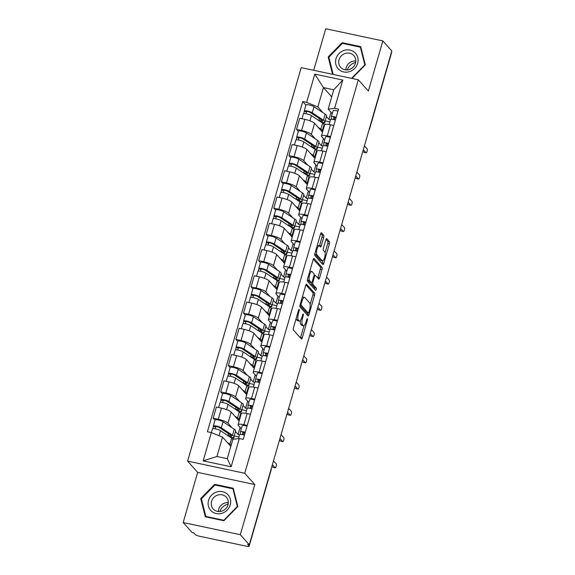 <?xml version="1.0" encoding="UTF-8"?>
<svg xmlns="http://www.w3.org/2000/svg" width="575" height="575" viewBox="0 0 575 575"><rect width="100%" height="100%" fill="white"/><g stroke="black" fill="none" stroke-linecap="round" stroke-linejoin="round"><path stroke-width="0.86" d="M299.158 309.508A1.229 0.388 102 0 0 299.079 309.458A1.229 0.388 102 0 0 298.511 310.313L293.444 327.865A1.761 0.546 102 0 0 293.415 330.014L301.372 338.941A1.761 0.546 102 0 0 301.48 339.006A1.761 0.546 102 0 0 302.292 337.784L307.359 320.232A1.229 0.388 102 0 0 307.381 318.723A1.229 0.388 102 0 0 307.302 318.679A1.229 0.388 102 0 0 306.741 319.535L306.08 321.806A5.628 1.761 102 0 1 303.492 325.73A5.628 1.761 102 0 1 303.14 325.507L302.479 324.76A5.628 1.761 102 0 1 302.587 317.889L303.241 315.618A1.229 0.388 102 0 0 303.269 314.115A1.229 0.388 102 0 0 303.19 314.065A1.229 0.388 102 0 0 302.623 314.928L301.968 317.199A5.628 1.761 102 0 1 299.381 321.116A5.628 1.761 102 0 1 299.029 320.9L298.368 320.153A5.628 1.761 102 0 1 298.475 313.282L299.129 311.01A1.229 0.388 102 0 0 299.158 309.508M323.668 237.446A1.761 0.546 102 0 0 323.703 235.304L321.475 232.796A1.761 0.546 102 0 0 321.36 232.731A1.761 0.546 102 0 0 320.555 233.953L314.928 253.446A1.761 0.546 102 0 0 314.892 255.595L322.855 264.514A1.761 0.546 102 0 0 322.963 264.586A1.761 0.546 102 0 0 323.768 263.357L329.396 243.865A1.761 0.546 102 0 0 329.432 241.723L326.737 238.697A1.761 0.546 102 0 0 326.622 238.625A1.761 0.546 102 0 0 325.817 239.854L323.409 248.192A1.761 0.546 102 0 0 323.373 250.341L324.71 251.843A4.708 1.473 102 0 1 324.753 257.082A4.708 1.473 102 0 1 322.453 260.863A4.708 1.473 102 0 1 322.158 260.676L316.918 254.804A4.708 1.473 102 0 1 316.875 249.564A4.708 1.473 102 0 1 319.175 245.784A4.708 1.473 102 0 1 319.47 245.971L320.347 246.948A1.761 0.546 102 0 0 320.455 247.013A1.761 0.546 102 0 0 321.26 245.791L323.668 237.446L322.007 237.094A1.761 0.546 102 0 0 322.043 234.945L320.721 233.472M254.797 484.538L197.671 472.384L183.188 522.538L240.321 534.692L254.797 484.538L244.749 473.275L358.318 79.796L368.367 91.051L382.842 40.904L391.812 50.952L249.284 544.741L247.617 544.381L249.018 545.948L271.019 469.71A3.587 3.321 -41.7 0 0 271.148 468.977M240.321 534.692L249.284 544.741M306.64 284.172A1.761 0.546 102 0 0 306.533 284.107A1.761 0.546 102 0 0 305.728 285.329L300.1 304.822A1.761 0.546 102 0 0 300.064 306.971L308.02 315.891A1.761 0.546 102 0 0 308.135 315.963A1.761 0.546 102 0 0 308.94 314.733L314.568 295.241A1.761 0.546 102 0 0 314.604 293.099L306.403 284.122M307.51 279.134L313.138 259.641A1.761 0.546 102 0 1 313.95 258.419A1.761 0.546 102 0 1 314.058 258.484L322.014 267.411A1.761 0.546 102 0 1 321.986 269.553L319.578 277.897A1.761 0.546 102 0 1 318.766 279.119A1.761 0.546 102 0 1 318.658 279.055L315.431 275.432A1.761 0.546 102 0 0 315.316 275.368A1.761 0.546 102 0 0 314.511 276.589L312.915 282.124A1.761 0.546 102 0 0 312.879 284.273L316.236 288.039A1.229 0.388 102 0 1 316.25 289.412A1.229 0.388 102 0 1 315.646 290.404A1.229 0.388 102 0 1 315.567 290.353L307.481 281.283A1.761 0.546 102 0 1 307.51 279.134M183.188 522.538L192.158 532.587L193.825 532.939L195.22 534.506A3.587 0.762 -163.9 0 0 199.453 536.223L246.589 546.25A3.587 0.762 -163.9 0 0 249.126 546.236A3.587 0.762 -163.9 0 0 249.018 545.948M197.671 472.384L187.623 461.121L301.192 67.642L358.318 79.796M382.842 40.904L325.716 28.75L313.72 70.308M391.482 52.095L391.539 52.16A3.587 0.762 16.1 0 1 391.654 52.447L369.646 128.685A3.587 0.762 -163.9 0 0 369.531 128.397L391.539 52.16M241.32 428.756L238.323 425.399A8.244 1.747 16.1 0 1 238.057 424.745A8.244 1.747 16.1 0 1 243.908 424.709L247.25 425.414M235.477 431.588L238.043 434.463L239.574 434.786M239.143 420.993L231.2 412.095A8.244 1.747 -163.9 0 0 221.468 408.142L218.263 419.254A8.244 1.747 16.1 0 1 227.995 423.2L232.048 427.75M218.263 419.254L213.181 418.169L214.978 420.181M238.941 436.986L234.241 435.987M250.456 414.309L247.113 413.598A8.244 1.747 -163.9 0 0 241.27 413.633L238.057 424.745M221.468 408.142L216.387 407.064L213.181 418.169M248.896 402.5L245.899 399.143A8.244 1.747 16.1 0 1 245.64 398.489A8.244 1.747 16.1 0 1 251.491 398.453L254.826 399.165M243.053 405.332L245.618 408.207L247.157 408.537M222.554 393.925L220.757 391.913L225.838 392.998A8.244 1.747 16.1 0 1 235.57 396.951L239.631 401.494M246.517 410.73L241.816 409.731M258.031 388.053L254.696 387.342A8.244 1.747 -163.9 0 0 248.846 387.378L245.64 398.489M246.718 394.745L238.776 385.839A8.244 1.747 -163.9 0 0 229.044 381.886L223.963 380.808L220.757 391.913M256.472 376.251L253.474 372.887A8.244 1.747 16.1 0 1 253.216 372.233A8.244 1.747 16.1 0 1 259.066 372.198L262.401 372.909M250.628 379.076L253.194 381.951L254.732 382.282M230.129 367.677L228.34 365.664L233.414 366.742A8.244 1.747 16.1 0 1 243.153 370.695L247.207 375.238M254.1 384.481L249.399 383.475M265.607 361.797L262.272 361.093A8.244 1.747 -163.9 0 0 256.421 361.129L253.216 372.233M254.301 368.489L246.359 359.583A8.244 1.747 -163.9 0 0 236.62 355.63L231.545 354.552L228.34 365.664M264.047 349.995L261.057 346.639A8.244 1.747 16.1 0 1 260.791 345.978A8.244 1.747 16.1 0 1 266.642 345.942L269.984 346.653M258.211 352.82L260.777 355.702L262.308 356.026M237.712 341.421L235.915 339.408L240.997 340.486A8.244 1.747 16.1 0 1 250.729 344.439L254.783 348.982M261.675 358.225L256.975 357.226M273.19 335.548L269.848 334.837A8.244 1.747 -163.9 0 0 263.997 334.873L260.791 345.978M261.877 342.233L253.934 333.335A8.244 1.747 -163.9 0 0 244.202 329.382L239.121 328.296L235.915 339.408M271.63 323.739L268.633 320.383A8.244 1.747 16.1 0 1 268.374 319.722A8.244 1.747 16.1 0 1 274.225 319.686L277.56 320.397M265.787 326.564L268.353 329.446L269.891 329.77M245.288 315.165L243.491 313.152L248.572 314.23A8.244 1.747 16.1 0 1 258.304 318.183L262.365 322.733M269.251 331.969L264.55 330.97M280.765 309.293L277.43 308.581A8.244 1.747 -163.9 0 0 271.58 308.617L268.374 319.722M269.452 315.977L261.51 307.079A8.244 1.747 -163.9 0 0 251.778 303.126L246.697 302.048L243.491 313.152M279.206 297.483L276.208 294.127A8.244 1.747 16.1 0 1 275.95 293.473A8.244 1.747 16.1 0 1 281.8 293.437L285.135 294.141M273.362 300.315L275.928 303.19L277.466 303.514M252.863 288.909L251.074 286.896L256.148 287.974A8.244 1.747 16.1 0 1 265.887 291.928L269.941 296.477M276.834 305.713L272.133 304.714M288.341 283.037L285.006 282.325A8.244 1.747 -163.9 0 0 279.155 282.361L275.95 293.473M277.035 289.721L269.093 280.823A8.244 1.747 -163.9 0 0 259.354 276.87L254.279 275.792L251.074 286.896M286.781 271.228L283.791 267.871A8.244 1.747 16.1 0 1 283.525 267.217A8.244 1.747 16.1 0 1 289.376 267.181L292.718 267.893M280.945 274.059L283.511 276.934L285.042 277.265M260.446 262.653L258.649 260.64L263.731 261.726A8.244 1.747 16.1 0 1 273.463 265.679L277.517 270.221M284.409 279.457L279.709 278.458M295.924 256.781L292.582 256.069A8.244 1.747 -163.9 0 0 286.731 256.105L283.525 267.217M284.611 263.465L276.668 254.567A8.244 1.747 -163.9 0 0 266.937 250.614L261.855 249.536L258.649 260.64M294.364 244.979L291.367 241.615A8.244 1.747 16.1 0 1 291.108 240.961A8.244 1.747 16.1 0 1 296.959 240.925L300.294 241.637M288.521 247.803L291.087 250.678L292.625 251.009M268.022 236.404L266.225 234.392L271.307 235.47A8.244 1.747 16.1 0 1 281.038 239.423L285.099 243.965M291.985 253.208L287.284 252.202M303.499 230.525L300.164 229.82A8.244 1.747 -163.9 0 0 294.314 229.856L291.108 240.961M292.186 237.216L284.244 228.311A8.244 1.747 -163.9 0 0 274.512 224.358L269.431 223.28L266.225 234.392M301.94 218.723L298.942 215.366A8.244 1.747 16.1 0 1 298.684 214.705A8.244 1.747 16.1 0 1 304.534 214.669L307.869 215.381M296.096 221.548L298.662 224.43L300.2 224.753M275.598 210.148L273.808 208.136L278.882 209.214A8.244 1.747 16.1 0 1 288.621 213.167L292.675 217.709M299.568 226.952L294.867 225.953M311.075 204.269L307.74 203.564A8.244 1.747 -163.9 0 0 301.889 203.6L298.684 214.705M299.769 210.96L291.827 202.062A8.244 1.747 -163.9 0 0 282.088 198.109L277.013 197.024L273.808 208.136M309.515 192.467L306.525 189.11A8.244 1.747 16.1 0 1 306.259 188.449A8.244 1.747 16.1 0 1 312.11 188.413L315.452 189.125M303.679 195.292L306.245 198.174L307.776 198.497M283.18 183.892L281.383 181.88L286.465 182.958A8.244 1.747 16.1 0 1 296.197 186.911L300.251 191.461M307.143 200.697L302.443 199.697M318.658 178.02L315.316 177.308A8.244 1.747 -163.9 0 0 309.465 177.344L306.259 188.449M307.345 184.704L299.402 175.806A8.244 1.747 -163.9 0 0 289.671 171.853L284.589 170.768L281.383 181.88M317.098 166.211L314.101 162.854A8.244 1.747 16.1 0 1 313.842 162.2A8.244 1.747 16.1 0 1 319.693 162.157L323.028 162.869M311.255 169.043L313.821 171.918L315.359 172.241M290.756 157.636L288.959 155.624L294.041 156.702A8.244 1.747 16.1 0 1 303.772 160.655L307.833 165.205M314.719 174.441L310.018 173.442M326.233 151.764L322.898 151.053A8.244 1.747 -163.9 0 0 317.048 151.088L313.842 162.2M314.92 158.448L306.978 149.55A8.244 1.747 -163.9 0 0 297.246 145.597L292.165 144.519L288.959 155.624M324.674 139.955L321.677 136.598A8.244 1.747 16.1 0 1 321.418 135.944A8.244 1.747 16.1 0 1 327.268 135.908L330.603 136.613M318.83 142.787L321.396 145.662L322.934 145.993M298.332 131.38L296.542 129.368L301.616 130.453A8.244 1.747 16.1 0 1 311.355 134.406L315.409 138.949M322.302 148.185L317.601 147.186M333.809 125.508L330.474 124.797A8.244 1.747 -163.9 0 0 324.623 124.833L321.418 135.944M322.503 132.192L314.561 123.294A8.244 1.747 -163.9 0 0 304.822 119.341L299.748 118.263L296.542 129.368M323.445 138.575L321.396 145.662M315.869 164.831L313.821 171.918M308.286 191.087L306.245 198.174M300.711 217.343L298.662 224.43M293.135 243.599L291.087 250.678M285.552 269.848L283.511 276.934M277.977 296.103L275.928 303.19M270.401 322.359L268.353 329.446M262.818 348.615L260.777 355.702M255.243 374.871L253.194 381.951M247.667 401.12L245.618 408.207M240.084 427.376L238.043 434.463M230.819 446.423L222.539 437.137L216.955 456.493L227.283 458.692L232.868 439.336L239.308 438.538L243.218 439.372L338.531 109.164L334.614 108.337L328.174 109.135L333.759 89.779L323.438 87.58L317.853 106.936L322.985 112.693M239.308 438.538L231.143 466.807L203.169 460.855L211.327 432.587L222.539 437.137M317.853 106.936L306.633 102.386L302.723 101.552L207.41 431.753L211.327 432.587M306.633 102.386L314.798 74.11L342.779 80.062L334.614 108.337M244.749 473.275L187.623 461.121M214.691 484.315L200.725 498.582L205.318 516.796L223.876 520.742L237.842 506.474L233.249 488.261L214.691 484.315L215.373 485.077M352.001 78.452L365.312 64.86L360.719 46.647L342.161 42.701L328.188 56.961L332.566 74.319M331.717 96.866L323.438 87.58L314.798 74.11M332.249 113.699L328.174 109.135M326.413 116.531L328.979 119.406L330.51 119.737M331.02 112.326L328.979 119.406M305.914 105.132L302.723 101.552M329.877 121.929L325.177 120.93M231.143 466.807L227.283 458.692M203.169 460.855L216.955 456.493M333.759 89.779L342.779 80.062M201.573 499.531L200.725 498.582M329.044 57.917L328.188 56.961M342.837 43.463L342.161 42.701M296.197 318.327A5.628 1.761 102 0 0 296.7 319.801L298.368 320.153M299.381 321.116L297.721 320.764A5.628 1.761 102 0 1 297.361 320.541L296.7 319.801M300.322 320.649A5.628 1.761 102 0 0 300.811 324.408L302.479 324.76M303.492 325.73L301.832 325.371A5.628 1.761 102 0 1 301.473 325.155L300.811 324.408M300.459 337.913A1.761 0.546 102 0 0 300.624 337.424L304.038 325.601M310.148 304.427L312.901 294.889A1.761 0.546 102 0 0 312.937 292.74L305.893 284.848M307.107 314.87A1.761 0.546 102 0 0 307.28 314.381L307.69 312.958M301.243 303.701A1.229 0.388 102 0 0 301.214 305.203L308.207 313.037A1.229 0.388 102 0 0 308.279 313.08A1.229 0.388 102 0 0 308.847 312.225L309.537 309.832A5.628 1.761 102 0 0 309.652 302.96L304.872 297.606A5.628 1.761 102 0 0 304.52 297.383A5.628 1.761 102 0 0 301.933 301.307L301.243 303.701L300.466 303.535M306.705 312.714A1.229 0.388 102 0 1 306.619 312.728A1.229 0.388 102 0 1 306.54 312.678L299.978 305.325M304.52 297.383L302.853 297.031A5.628 1.761 102 0 0 302.313 297.16M313.31 259.16L320.354 267.052L322.014 267.411M317.738 278.027A1.761 0.546 102 0 0 317.91 277.545L320.318 269.201A1.761 0.546 102 0 0 320.354 267.052M311.075 282.569A1.761 0.546 102 0 0 311.212 283.921L314.575 287.687L316.236 288.039M314.547 289.203A1.229 0.388 102 0 0 314.575 287.687M312.081 271.68A4.708 1.473 102 0 0 311.779 271.493A4.708 1.473 102 0 0 309.487 275.281A4.708 1.473 102 0 0 309.53 280.521L311.377 282.591A1.761 0.546 102 0 0 311.485 282.656A1.761 0.546 102 0 0 312.29 281.434L313.893 275.899A1.761 0.546 102 0 0 313.921 273.75L312.081 271.68M311.779 271.493L310.119 271.141A4.708 1.473 102 0 0 309.81 271.177M307.488 279.227A4.708 1.473 102 0 0 307.862 280.162L309.53 280.521M309.947 282.282A1.761 0.546 102 0 1 309.817 282.303A1.761 0.546 102 0 1 309.709 282.232L307.862 280.162M319.427 245.928A1.761 0.546 102 0 0 319.599 245.439L322.007 237.094M319.175 245.784L317.508 245.432A4.708 1.473 102 0 0 317.235 245.446M314.892 253.575A4.708 1.473 102 0 0 315.251 254.452L316.918 254.804M322.453 260.863L320.793 260.511A4.708 1.473 102 0 1 320.498 260.324L315.251 254.452M325.076 252.72L327.728 243.513A1.761 0.546 102 0 0 327.764 241.363L325.982 239.365M321.935 263.494A1.761 0.546 102 0 0 322.108 263.005L322.726 260.842M233.069 437.575L233.709 438.287L234.212 435.958M233.709 438.287L231.064 437.719M230.64 435.045L230.101 436.914A8.424 1.79 -163.9 0 0 231.675 436.353A8.424 1.79 -163.9 0 0 230.575 435.002L219.37 427.556A2.149 0.453 -163.9 0 0 217.106 426.715A2.149 0.453 -163.9 0 0 215.517 426.707A2.149 0.453 -163.9 0 0 215.589 426.88L213.418 426.42A4.478 0.949 -163.9 0 1 213.282 426.061L215.028 420.002A4.478 0.949 -163.9 0 1 218.335 420.009A4.478 0.949 -163.9 0 1 223.057 421.77L234.255 429.216A10.753 2.278 -163.9 0 1 235.657 430.941L233.91 437A10.753 2.278 -163.9 0 0 232.508 435.275L221.303 427.829A4.478 0.949 -163.9 0 0 216.581 426.068A4.478 0.949 -163.9 0 0 213.282 426.061M230.101 436.914L231.905 437.712A10.753 2.278 -163.9 0 0 233.91 437M228.289 433.485L228.038 435.713M215.036 428.785L215.668 426.6M232.976 439.322A10.753 2.278 -163.9 0 0 231.682 438.136L220.484 430.689A4.478 0.949 -163.9 0 0 215.754 428.928A4.478 0.949 -163.9 0 0 212.455 428.921L211.392 432.608M231.157 445.266A10.753 2.278 -163.9 0 0 229.935 444.195L227.24 442.405M212.764 428.698L213.418 426.42M230.381 435.943L227.743 435.383M239.595 434.75A4.478 0.949 16.1 0 1 239.603 434.7A4.478 0.949 16.1 0 1 244.454 435.11M273.183 467.353A2.063 0.647 -78 0 1 273.032 467.374A2.063 0.647 -78 0 1 272.902 467.295L271.946 466.217M242.679 432.457L242.664 432.508A2.149 0.453 16.1 0 1 242.664 432.479A2.149 0.453 16.1 0 1 245.137 432.723M242.664 432.508L242.643 434.65M240.4 434.405L240.422 431.89A4.478 0.949 16.1 0 1 240.429 431.839A4.478 0.949 16.1 0 1 245.273 432.249M242.168 425.831A4.478 0.949 16.1 0 1 242.176 425.78A4.478 0.949 16.1 0 1 247.027 426.19M272.377 464.737L275.073 467.755A2.063 0.647 102 0 0 275.202 467.834A2.063 0.647 102 0 0 276.208 466.181A2.063 0.647 102 0 0 276.187 463.881L273.492 460.863M240.652 411.319L241.284 412.031L241.787 409.702M241.284 412.031L238.639 411.47M238.215 408.796L237.683 410.658A8.424 1.79 -163.9 0 0 239.25 410.104A8.424 1.79 -163.9 0 0 238.151 408.746L226.952 401.3A2.149 0.453 -163.9 0 0 224.681 400.459A2.149 0.453 -163.9 0 0 223.1 400.452A2.149 0.453 -163.9 0 0 223.165 400.624L221.001 400.164A4.478 0.949 -163.9 0 1 220.857 399.805L222.604 393.746A4.478 0.949 -163.9 0 1 225.91 393.753A4.478 0.949 -163.9 0 1 230.632 395.514L241.831 402.96A10.753 2.278 -163.9 0 1 243.239 404.692L241.486 410.751A10.753 2.278 -163.9 0 0 240.084 409.019L228.886 401.573A4.478 0.949 -163.9 0 0 224.164 399.812A4.478 0.949 -163.9 0 0 220.857 399.805M237.683 410.658L239.487 411.463A10.753 2.278 -163.9 0 0 241.486 410.751M235.865 407.229L235.621 409.457M222.611 402.536L223.244 400.344M238.381 420.138A10.753 2.278 -163.9 0 0 238.912 419.671L240.659 413.612A10.753 2.278 -163.9 0 0 239.257 411.88L228.059 404.433A4.478 0.949 -163.9 0 0 223.337 402.673A4.478 0.949 -163.9 0 0 220.031 402.665L218.629 407.538M238.912 419.671A10.753 2.278 -163.9 0 0 237.511 417.939L234.816 416.149M220.34 402.442L221.001 400.164M237.964 409.688L235.319 409.127M248.228 385.063L248.867 385.775L249.37 383.446M248.867 385.775L246.215 385.214M245.798 382.54L245.259 384.402A8.424 1.79 -163.9 0 0 246.826 383.848A8.424 1.79 -163.9 0 0 245.726 382.49L234.528 375.044A2.149 0.453 -163.9 0 0 232.257 374.203A2.149 0.453 -163.9 0 0 230.676 374.196A2.149 0.453 -163.9 0 0 230.74 374.368L228.577 373.908A4.478 0.949 -163.9 0 1 228.433 373.556L230.187 367.497A4.478 0.949 -163.9 0 1 233.486 367.504A4.478 0.949 -163.9 0 1 238.208 369.258L249.413 376.704A10.753 2.278 -163.9 0 1 250.815 378.436L249.068 384.495A10.753 2.278 -163.9 0 0 247.66 382.763L236.462 375.317A4.478 0.949 -163.9 0 0 231.739 373.556A4.478 0.949 -163.9 0 0 228.433 373.556M245.259 384.402L247.063 385.207A10.753 2.278 -163.9 0 0 249.068 384.495M243.448 380.973L243.196 383.202M230.194 376.28L230.827 374.088M245.956 393.889A10.753 2.278 -163.9 0 0 246.488 393.415L248.242 387.356A10.753 2.278 -163.9 0 0 246.84 385.624L235.635 378.177A4.478 0.949 -163.9 0 0 230.913 376.424A4.478 0.949 -163.9 0 0 227.614 376.417L226.205 381.283M246.488 393.415A10.753 2.278 -163.9 0 0 245.087 391.683L242.391 389.893M227.923 376.187L228.577 373.908M245.539 383.432L242.894 382.871M219.801 511.527A11.205 10.372 138.3 0 1 227.384 504.275A11.205 10.372 138.3 0 1 228.167 504.059M222.051 513.252A11.651 10.788 -41.7 0 0 230.331 499.15A11.651 10.788 -41.7 0 0 216.696 492.006A11.651 10.788 -41.7 0 0 208.423 506.101A11.651 10.788 -41.7 0 0 222.051 513.252M221.813 511.132A8.819 8.165 -41.7 0 0 226.37 497.217A8.819 8.165 -41.7 0 0 217.76 495.046A8.819 8.165 -41.7 0 0 213.203 508.961A8.819 8.165 -41.7 0 0 221.813 511.132M228.318 502.622A8.819 8.165 -41.7 0 0 224.861 503.003A8.819 8.165 -41.7 0 0 218.349 511.513M201.394 498.805L214.928 484.977L232.911 488.808L237.353 506.453L223.826 520.274L205.843 516.451L201.394 498.805M233.579 489.555L232.911 488.808M206.339 517.011L205.843 516.451M347.264 69.913A11.205 10.372 138.3 0 1 354.854 62.661A11.205 10.372 138.3 0 1 355.63 62.445M349.521 71.638A11.651 10.788 -41.7 0 0 357.794 57.536A11.651 10.788 -41.7 0 0 344.159 50.384A11.651 10.788 -41.7 0 0 335.886 64.486A11.651 10.788 -41.7 0 0 349.521 71.638M349.277 69.517A8.819 8.165 -41.7 0 0 353.833 55.602A8.819 8.165 -41.7 0 0 345.223 53.432A8.819 8.165 -41.7 0 0 340.666 67.347A8.819 8.165 -41.7 0 0 349.277 69.517M355.788 61A8.819 8.165 -41.7 0 0 352.324 61.388A8.819 8.165 -41.7 0 0 345.812 69.898M333.213 74.455L328.857 57.191L342.391 43.362L360.374 47.193L364.823 64.838L351.584 78.358M361.043 47.941L360.374 47.193M247.171 408.502A4.478 0.949 16.1 0 1 247.178 408.444A4.478 0.949 16.1 0 1 252.03 408.854M280.765 441.097A2.063 0.647 -78 0 1 280.614 441.118A2.063 0.647 -78 0 1 280.485 441.039L279.522 439.968M250.254 406.202L250.24 406.252A2.149 0.453 16.1 0 1 250.247 406.23A2.149 0.453 16.1 0 1 252.72 406.467M250.24 406.252L250.218 408.394M247.976 408.149L247.998 405.641A4.478 0.949 16.1 0 1 248.005 405.583A4.478 0.949 16.1 0 1 252.856 405.993M249.744 399.582A4.478 0.949 16.1 0 1 249.758 399.524A4.478 0.949 16.1 0 1 254.603 399.934M279.953 438.481L282.648 441.499A2.063 0.647 102 0 0 282.778 441.578A2.063 0.647 102 0 0 283.784 439.925A2.063 0.647 102 0 0 283.762 437.625L281.074 434.607M254.754 382.246A4.478 0.949 16.1 0 1 254.761 382.188A4.478 0.949 16.1 0 1 259.605 382.598M288.341 414.841A2.063 0.647 -78 0 1 288.19 414.863A2.063 0.647 -78 0 1 288.061 414.783L287.105 413.713M257.837 379.946L257.816 380.003A2.149 0.453 16.1 0 1 257.823 379.974A2.149 0.453 16.1 0 1 260.295 380.219M257.816 380.003L257.801 382.138M255.552 381.893L255.573 379.385A4.478 0.949 16.1 0 1 255.588 379.327A4.478 0.949 16.1 0 1 260.432 379.737M257.327 373.326A4.478 0.949 16.1 0 1 257.334 373.268A4.478 0.949 16.1 0 1 262.178 373.678M287.529 412.225L290.224 415.243A2.063 0.647 102 0 0 290.353 415.323A2.063 0.647 102 0 0 291.36 413.669A2.063 0.647 102 0 0 291.345 411.377L288.65 408.358M255.803 358.807L256.443 359.519L256.946 357.19M256.443 359.519L253.798 358.958M253.374 356.284L252.835 358.153A8.424 1.79 -163.9 0 0 254.409 357.592A8.424 1.79 -163.9 0 0 253.309 356.241L242.104 348.788A2.149 0.453 -163.9 0 0 239.84 347.947A2.149 0.453 -163.9 0 0 238.251 347.947A2.149 0.453 -163.9 0 0 238.323 348.112L236.153 347.652A4.478 0.949 -163.9 0 1 236.016 347.3L237.763 341.241A4.478 0.949 -163.9 0 1 241.069 341.248A4.478 0.949 -163.9 0 1 245.791 343.002L256.989 350.448A10.753 2.278 -163.9 0 1 258.391 352.18L256.644 358.239A10.753 2.278 -163.9 0 0 255.243 356.507L244.037 349.061A4.478 0.949 -163.9 0 0 239.315 347.307A4.478 0.949 -163.9 0 0 236.016 347.3M252.835 358.153L254.639 358.951A10.753 2.278 -163.9 0 0 256.644 358.239M251.023 354.717L250.772 356.953M237.77 350.024L238.402 347.832M253.532 367.633A10.753 2.278 -163.9 0 0 254.071 367.159L255.818 361.1A10.753 2.278 -163.9 0 0 254.416 359.368L243.218 351.922A4.478 0.949 -163.9 0 0 238.488 350.168A4.478 0.949 -163.9 0 0 235.189 350.161L233.781 355.027M254.071 367.159A10.753 2.278 -163.9 0 0 252.669 365.427L249.974 363.637M235.498 349.931L236.153 347.652M253.115 357.176L250.477 356.615M263.386 332.551L264.018 333.27L264.522 330.934M264.018 333.27L261.373 332.702M260.949 330.028L260.41 331.897A8.424 1.79 -163.9 0 0 261.984 331.337A8.424 1.79 -163.9 0 0 260.885 329.985L249.687 322.539A2.149 0.453 -163.9 0 0 247.415 321.691A2.149 0.453 -163.9 0 0 245.834 321.691A2.149 0.453 -163.9 0 0 245.899 321.863L243.735 321.403A4.478 0.949 -163.9 0 1 243.592 321.044L245.338 314.985A4.478 0.949 -163.9 0 1 248.644 314.992A4.478 0.949 -163.9 0 1 253.367 316.753L264.565 324.199A10.753 2.278 -163.9 0 1 265.973 325.924L264.22 331.983A10.753 2.278 -163.9 0 0 262.818 330.258L251.62 322.805A4.478 0.949 -163.9 0 0 246.898 321.051A4.478 0.949 -163.9 0 0 243.592 321.044M260.41 331.897L262.222 332.695A10.753 2.278 -163.9 0 0 264.22 331.983M258.599 328.469L258.355 330.697M245.345 323.768L245.978 321.583M261.115 341.377A10.753 2.278 -163.9 0 0 261.647 340.903L263.393 334.844A10.753 2.278 -163.9 0 0 261.992 333.119L250.793 325.673A4.478 0.949 -163.9 0 0 246.071 323.912A4.478 0.949 -163.9 0 0 242.765 323.905L241.363 328.778M261.647 340.903A10.753 2.278 -163.9 0 0 260.245 339.178L257.55 337.381M243.074 323.675L243.735 321.403M260.698 330.92L258.053 330.359M270.962 306.303L271.594 307.014L272.104 304.685M271.594 307.014L268.949 306.446M268.532 303.772L267.993 305.641A8.424 1.79 -163.9 0 0 269.56 305.081A8.424 1.79 -163.9 0 0 268.46 303.729L257.262 296.283A2.149 0.453 -163.9 0 0 254.991 295.435A2.149 0.453 -163.9 0 0 253.41 295.435A2.149 0.453 -163.9 0 0 253.474 295.607L251.311 295.147A4.478 0.949 -163.9 0 1 251.167 294.788L252.921 288.729A4.478 0.949 -163.9 0 1 256.22 288.736A4.478 0.949 -163.9 0 1 260.942 290.497L272.147 297.943A10.753 2.278 -163.9 0 1 273.549 299.668L271.803 305.728A10.753 2.278 -163.9 0 0 270.394 304.002L259.196 296.556A4.478 0.949 -163.9 0 0 254.473 294.795A4.478 0.949 -163.9 0 0 251.167 294.788M267.993 305.641L269.797 306.439A10.753 2.278 -163.9 0 0 271.803 305.728M266.182 302.213L265.93 304.441M252.928 297.512L253.561 295.327M268.69 315.122A10.753 2.278 -163.9 0 0 269.222 314.647L270.976 308.588A10.753 2.278 -163.9 0 0 269.574 306.863L258.369 299.417A4.478 0.949 -163.9 0 0 253.647 297.656A4.478 0.949 -163.9 0 0 250.341 297.649L248.939 302.522M269.222 314.647A10.753 2.278 -163.9 0 0 267.821 312.922L265.125 311.132M250.657 297.426L251.311 295.147M268.273 304.671L265.628 304.11M262.329 355.99A4.478 0.949 16.1 0 1 262.337 355.932A4.478 0.949 16.1 0 1 267.181 356.349M295.917 388.592A2.063 0.647 -78 0 1 295.766 388.614A2.063 0.647 -78 0 1 295.636 388.527L294.68 387.457M265.413 353.697L265.398 353.747A2.149 0.453 16.1 0 1 265.398 353.718A2.149 0.453 16.1 0 1 267.871 353.963M265.398 353.747L265.377 355.882M263.127 355.637L263.156 353.129A4.478 0.949 16.1 0 1 263.163 353.072A4.478 0.949 16.1 0 1 268.007 353.481M264.902 347.07A4.478 0.949 16.1 0 1 264.91 347.012A4.478 0.949 16.1 0 1 269.761 347.429M295.112 385.969L297.807 388.988A2.063 0.647 102 0 0 297.936 389.074A2.063 0.647 102 0 0 298.942 387.413A2.063 0.647 102 0 0 298.921 385.121L296.226 382.102M269.905 329.734A4.478 0.949 16.1 0 1 269.912 329.676A4.478 0.949 16.1 0 1 274.764 330.093M303.499 362.336A2.063 0.647 -78 0 1 303.348 362.358A2.063 0.647 -78 0 1 303.219 362.272L302.256 361.201M272.988 327.441L272.974 327.491A2.149 0.453 16.1 0 1 272.981 327.463A2.149 0.453 16.1 0 1 275.454 327.707M272.974 327.491L272.952 329.633M270.71 329.382L270.732 326.873A4.478 0.949 16.1 0 1 270.739 326.816A4.478 0.949 16.1 0 1 275.59 327.232M272.478 320.814A4.478 0.949 16.1 0 1 272.485 320.757A4.478 0.949 16.1 0 1 277.337 321.173M302.687 359.713L305.382 362.739A2.063 0.647 102 0 0 305.512 362.818A2.063 0.647 102 0 0 306.518 361.158A2.063 0.647 102 0 0 306.497 358.865L303.808 355.846M277.481 303.478A4.478 0.949 16.1 0 1 277.495 303.428A4.478 0.949 16.1 0 1 282.339 303.837M311.075 336.08A2.063 0.647 -78 0 1 310.924 336.102A2.063 0.647 -78 0 1 310.795 336.023L309.839 334.945M280.571 301.185L280.55 301.235A2.149 0.453 16.1 0 1 280.557 301.207A2.149 0.453 16.1 0 1 283.029 301.451M280.55 301.235L280.535 303.377M278.286 303.133L278.307 300.617A4.478 0.949 16.1 0 1 278.322 300.567A4.478 0.949 16.1 0 1 283.166 300.977M280.061 294.558A4.478 0.949 16.1 0 1 280.068 294.508A4.478 0.949 16.1 0 1 284.912 294.918M310.263 333.464L312.958 336.483A2.063 0.647 102 0 0 313.088 336.562A2.063 0.647 102 0 0 314.094 334.909A2.063 0.647 102 0 0 314.079 332.609L311.384 329.59M278.537 280.047L279.177 280.758L279.68 278.429M279.177 280.758L276.532 280.197M276.108 277.524L275.569 279.385A8.424 1.79 -163.9 0 0 277.143 278.832A8.424 1.79 -163.9 0 0 276.043 277.473L264.838 270.027A2.149 0.453 -163.9 0 0 262.574 269.186A2.149 0.453 -163.9 0 0 260.985 269.179A2.149 0.453 -163.9 0 0 261.057 269.352L258.887 268.892A4.478 0.949 -163.9 0 1 258.75 268.532L260.497 262.473A4.478 0.949 -163.9 0 1 263.796 262.48A4.478 0.949 -163.9 0 1 268.525 264.241L279.723 271.688A10.753 2.278 -163.9 0 1 281.125 273.42L279.378 279.479A10.753 2.278 -163.9 0 0 277.977 277.747L266.771 270.3A4.478 0.949 -163.9 0 0 262.049 268.539A4.478 0.949 -163.9 0 0 258.75 268.532M275.569 279.385L277.373 280.19A10.753 2.278 -163.9 0 0 279.378 279.479M273.757 275.957L273.506 278.185M260.504 271.256L261.136 269.071M276.266 288.866A10.753 2.278 -163.9 0 0 276.805 288.398L278.552 282.339A10.753 2.278 -163.9 0 0 277.15 280.607L265.945 273.161A4.478 0.949 -163.9 0 0 261.223 271.4A4.478 0.949 -163.9 0 0 257.923 271.393L256.515 276.266M276.805 288.398A10.753 2.278 -163.9 0 0 275.403 286.666L272.708 284.877M258.232 271.17L258.887 268.892M275.849 278.415L273.211 277.854M285.063 277.229A4.478 0.949 16.1 0 1 285.071 277.172A4.478 0.949 16.1 0 1 289.915 277.581M318.651 309.824A2.063 0.647 -78 0 1 318.5 309.846A2.063 0.647 -78 0 1 318.37 309.767L317.414 308.696M288.147 274.929L288.132 274.979A2.149 0.453 16.1 0 1 288.132 274.958A2.149 0.453 16.1 0 1 290.605 275.195M288.132 274.979L288.111 277.121M285.861 276.877L285.89 274.368A4.478 0.949 16.1 0 1 285.897 274.311A4.478 0.949 16.1 0 1 290.742 274.721M287.637 268.309A4.478 0.949 16.1 0 1 287.644 268.252A4.478 0.949 16.1 0 1 292.495 268.662M317.846 307.208L320.541 310.227A2.063 0.647 102 0 0 320.67 310.306A2.063 0.647 102 0 0 321.677 308.653A2.063 0.647 102 0 0 321.655 306.353L318.96 303.334M286.12 253.791L286.752 254.502L287.256 252.173M286.752 254.502L284.107 253.942M283.683 251.268L283.144 253.129A8.424 1.79 -163.9 0 0 284.718 252.576A8.424 1.79 -163.9 0 0 283.619 251.217L272.421 243.771A2.149 0.453 -163.9 0 0 270.149 242.93A2.149 0.453 -163.9 0 0 268.568 242.923A2.149 0.453 -163.9 0 0 268.633 243.096L266.469 242.636A4.478 0.949 -163.9 0 1 266.326 242.276L268.072 236.224A4.478 0.949 -163.9 0 1 271.378 236.224A4.478 0.949 -163.9 0 1 276.101 237.985L287.299 245.432A10.753 2.278 -163.9 0 1 288.707 247.164L286.954 253.223A10.753 2.278 -163.9 0 0 285.552 251.491L274.354 244.044A4.478 0.949 -163.9 0 0 269.632 242.283A4.478 0.949 -163.9 0 0 266.326 242.276M283.144 253.129L284.956 253.934A10.753 2.278 -163.9 0 0 286.954 253.223M281.333 249.701L281.089 251.929M268.079 245.007L268.712 242.815M283.849 262.617A10.753 2.278 -163.9 0 0 284.381 262.143L286.127 256.083A10.753 2.278 -163.9 0 0 284.726 254.351L273.527 246.905A4.478 0.949 -163.9 0 0 268.805 245.151A4.478 0.949 -163.9 0 0 265.499 245.144L264.098 250.01M284.381 262.143A10.753 2.278 -163.9 0 0 282.979 260.41L280.284 258.621M265.808 244.914L266.469 242.636M283.432 252.159L280.787 251.598M292.639 250.973A4.478 0.949 16.1 0 1 292.646 250.916A4.478 0.949 16.1 0 1 297.498 251.325M326.233 283.568A2.063 0.647 -78 0 1 326.082 283.59A2.063 0.647 -78 0 1 325.953 283.511L324.99 282.44M295.723 248.673L295.708 248.731A2.149 0.453 16.1 0 1 295.715 248.702A2.149 0.453 16.1 0 1 298.188 248.946M295.708 248.731L295.687 250.865M293.444 250.621L293.466 248.112A4.478 0.949 16.1 0 1 293.473 248.055A4.478 0.949 16.1 0 1 298.324 248.465M295.212 242.053A4.478 0.949 16.1 0 1 295.219 241.996A4.478 0.949 16.1 0 1 300.071 242.406M325.421 280.952L328.117 283.971A2.063 0.647 102 0 0 328.246 284.05A2.063 0.647 102 0 0 329.252 282.397A2.063 0.647 102 0 0 329.231 280.104L326.543 277.085M293.696 227.535L294.328 228.246L294.838 225.917M294.328 228.246L291.683 227.686M291.266 225.012L290.727 226.881A8.424 1.79 -163.9 0 0 292.294 226.32A8.424 1.79 -163.9 0 0 291.194 224.969L279.996 217.515A2.149 0.453 -163.9 0 0 277.725 216.674A2.149 0.453 -163.9 0 0 276.144 216.674A2.149 0.453 -163.9 0 0 276.208 216.84L274.045 216.38A4.478 0.949 -163.9 0 1 273.901 216.028L275.655 209.968A4.478 0.949 -163.9 0 1 278.954 209.976A4.478 0.949 -163.9 0 1 283.676 211.729L294.882 219.176A10.753 2.278 -163.9 0 1 296.283 220.908L294.537 226.967A10.753 2.278 -163.9 0 0 293.128 225.235L281.93 217.788A4.478 0.949 -163.9 0 0 277.207 216.035A4.478 0.949 -163.9 0 0 273.901 216.028M290.727 226.881L292.531 227.678A10.753 2.278 -163.9 0 0 294.537 226.967M288.916 223.445L288.664 225.68M275.662 218.752L276.295 216.559M291.424 236.361A10.753 2.278 -163.9 0 0 291.956 235.887L293.71 229.827A10.753 2.278 -163.9 0 0 292.308 228.095L281.103 220.649A4.478 0.949 -163.9 0 0 276.381 218.895A4.478 0.949 -163.9 0 0 273.075 218.888L271.673 223.754M291.956 235.887A10.753 2.278 -163.9 0 0 290.555 234.154L287.859 232.365M273.391 218.658L274.045 216.38M291.007 225.903L288.363 225.342M300.215 224.717A4.478 0.949 16.1 0 1 300.229 224.66A4.478 0.949 16.1 0 1 305.073 225.077M333.809 257.32A2.063 0.647 -78 0 1 333.658 257.334A2.063 0.647 -78 0 1 333.529 257.255L332.573 256.184M303.305 222.424L303.284 222.475A2.149 0.453 16.1 0 1 303.291 222.446A2.149 0.453 16.1 0 1 305.763 222.69M303.284 222.475L303.269 224.609M301.02 224.365L301.041 221.857A4.478 0.949 16.1 0 1 301.048 221.799A4.478 0.949 16.1 0 1 305.9 222.209M302.795 215.798A4.478 0.949 16.1 0 1 302.802 215.74A4.478 0.949 16.1 0 1 307.647 216.157M332.997 254.696L335.692 257.715A2.063 0.647 102 0 0 335.822 257.801A2.063 0.647 102 0 0 336.828 256.141A2.063 0.647 102 0 0 336.813 253.848L334.118 250.829M301.271 201.279L301.911 201.998L302.414 199.662M301.911 201.998L299.259 201.43M298.842 198.756L298.303 200.625A8.424 1.79 -163.9 0 0 299.877 200.064A8.424 1.79 -163.9 0 0 298.777 198.713L287.572 191.267A2.149 0.453 -163.9 0 0 285.308 190.418A2.149 0.453 -163.9 0 0 283.719 190.418A2.149 0.453 -163.9 0 0 283.791 190.591L281.621 190.131A4.478 0.949 -163.9 0 1 281.484 189.772L283.231 183.713A4.478 0.949 -163.9 0 1 286.53 183.72A4.478 0.949 -163.9 0 1 291.259 185.473L302.457 192.927A10.753 2.278 -163.9 0 1 303.859 194.652L302.112 200.711A10.753 2.278 -163.9 0 0 300.711 198.986L289.505 191.533A4.478 0.949 -163.9 0 0 284.783 189.779A4.478 0.949 -163.9 0 0 281.484 189.772M298.303 200.625L300.107 201.423A10.753 2.278 -163.9 0 0 302.112 200.711M296.492 197.196L296.24 199.424M283.238 192.496L283.87 190.311M299 210.105A10.753 2.278 -163.9 0 0 299.539 209.631L301.286 203.572A10.753 2.278 -163.9 0 0 299.884 201.847L288.679 194.393A4.478 0.949 -163.9 0 0 283.957 192.639A4.478 0.949 -163.9 0 0 280.658 192.632L279.249 197.505M299.539 209.631A10.753 2.278 -163.9 0 0 298.137 207.906L295.442 206.109M280.967 192.402L281.621 190.131M298.583 199.647L295.945 199.087M307.798 198.461A4.478 0.949 16.1 0 1 307.805 198.404A4.478 0.949 16.1 0 1 312.649 198.821M341.385 231.064A2.063 0.647 -78 0 1 341.234 231.085A2.063 0.647 -78 0 1 341.104 230.999L340.148 229.928M310.881 196.168L310.867 196.219A2.149 0.453 16.1 0 1 310.867 196.19A2.149 0.453 16.1 0 1 313.339 196.434M310.867 196.219L310.845 198.361M308.595 198.109L308.624 195.601A4.478 0.949 16.1 0 1 308.631 195.543A4.478 0.949 16.1 0 1 313.476 195.96M310.371 189.542A4.478 0.949 16.1 0 1 310.378 189.484A4.478 0.949 16.1 0 1 315.229 189.901M340.58 228.44L343.275 231.466A2.063 0.647 102 0 0 343.404 231.545A2.063 0.647 102 0 0 344.411 229.885A2.063 0.647 102 0 0 344.389 227.592L341.694 224.573M308.854 175.03L309.487 175.742L309.99 173.413M309.487 175.742L306.842 175.174M306.418 172.5L305.878 174.369A8.424 1.79 -163.9 0 0 307.452 173.808A8.424 1.79 -163.9 0 0 306.353 172.457L295.155 165.011A2.149 0.453 -163.9 0 0 292.883 164.162A2.149 0.453 -163.9 0 0 291.302 164.162A2.149 0.453 -163.9 0 0 291.367 164.335L289.203 163.875A4.478 0.949 -163.9 0 1 289.06 163.516L290.806 157.457A4.478 0.949 -163.9 0 1 294.113 157.464A4.478 0.949 -163.9 0 1 298.835 159.225L310.033 166.671A10.753 2.278 -163.9 0 1 311.442 168.396L309.688 174.455A10.753 2.278 -163.9 0 0 308.286 172.73L297.088 165.284A4.478 0.949 -163.9 0 0 292.359 163.523A4.478 0.949 -163.9 0 0 289.06 163.516M305.878 174.369L307.69 175.167A10.753 2.278 -163.9 0 0 309.688 174.455M304.067 170.94L303.823 173.168M290.813 166.24L291.446 164.055M306.583 183.849A10.753 2.278 -163.9 0 0 307.115 183.375L308.861 177.316A10.753 2.278 -163.9 0 0 307.46 175.591L296.262 168.144A4.478 0.949 -163.9 0 0 291.539 166.383A4.478 0.949 -163.9 0 0 288.233 166.376L286.832 171.249M307.115 183.375A10.753 2.278 -163.9 0 0 305.713 181.65L303.018 179.86M288.542 166.153L289.203 163.875M306.166 173.398L303.521 172.831M315.373 172.205A4.478 0.949 16.1 0 1 315.38 172.155A4.478 0.949 16.1 0 1 320.232 172.565M348.967 204.808A2.063 0.647 -78 0 1 348.817 204.829A2.063 0.647 -78 0 1 348.687 204.75L347.724 203.672M318.457 169.912L318.442 169.963A2.149 0.453 16.1 0 1 318.449 169.934A2.149 0.453 16.1 0 1 320.922 170.178M318.442 169.963L318.421 172.105M316.178 171.853L316.2 169.345A4.478 0.949 16.1 0 1 316.207 169.287A4.478 0.949 16.1 0 1 321.058 169.704M317.946 163.286A4.478 0.949 16.1 0 1 317.953 163.235A4.478 0.949 16.1 0 1 322.805 163.645M348.155 202.192L350.851 205.21A2.063 0.647 102 0 0 350.98 205.289A2.063 0.647 102 0 0 351.986 203.629A2.063 0.647 102 0 0 351.965 201.336L349.277 198.318M316.43 148.774L317.062 149.486L317.572 147.157M317.062 149.486L314.417 148.925M314 146.251L313.461 148.113A8.424 1.79 -163.9 0 0 315.028 147.559A8.424 1.79 -163.9 0 0 313.928 146.201L302.73 138.755A2.149 0.453 -163.9 0 0 300.459 137.914A2.149 0.453 -163.9 0 0 298.878 137.907A2.149 0.453 -163.9 0 0 298.942 138.079L296.779 137.619A4.478 0.949 -163.9 0 1 296.635 137.26L298.389 131.201A4.478 0.949 -163.9 0 1 301.688 131.208A4.478 0.949 -163.9 0 1 306.41 132.969L317.616 140.415A10.753 2.278 -163.9 0 1 319.017 142.147L317.271 148.199A10.753 2.278 -163.9 0 0 315.862 146.474L304.664 139.028A4.478 0.949 -163.9 0 0 299.942 137.267A4.478 0.949 -163.9 0 0 296.635 137.26M313.461 148.113L315.265 148.918A10.753 2.278 -163.9 0 0 317.271 148.199M311.65 144.684L311.398 146.912M298.396 139.984L299.029 137.799M314.158 157.593A10.753 2.278 -163.9 0 0 314.69 157.119L316.444 151.067A10.753 2.278 -163.9 0 0 315.043 149.335L303.837 141.888A4.478 0.949 -163.9 0 0 299.115 140.127A4.478 0.949 -163.9 0 0 295.809 140.12L294.407 144.993M314.69 157.119A10.753 2.278 -163.9 0 0 313.289 155.394L310.593 153.604M296.125 139.897L296.779 137.619M313.742 147.143L311.097 146.582M322.949 145.957A4.478 0.949 16.1 0 1 322.963 145.899A4.478 0.949 16.1 0 1 327.808 146.309M356.543 178.552A2.063 0.647 -78 0 1 356.392 178.573A2.063 0.647 -78 0 1 356.263 178.494L355.307 177.423M326.039 143.657L326.018 143.707A2.149 0.453 16.1 0 1 326.025 143.685A2.149 0.453 16.1 0 1 328.498 143.923M326.018 143.707L326.003 145.849M323.754 145.604L323.775 143.089A4.478 0.949 16.1 0 1 323.783 143.038A4.478 0.949 16.1 0 1 328.634 143.448M325.529 137.037A4.478 0.949 16.1 0 1 325.536 136.979A4.478 0.949 16.1 0 1 330.381 137.389M355.731 175.936L358.426 178.954A2.063 0.647 102 0 0 358.556 179.033A2.063 0.647 102 0 0 359.562 177.38A2.063 0.647 102 0 0 359.548 175.08L356.852 172.062M324.005 122.518L324.645 123.23L325.148 120.901M324.645 123.23L321.993 122.669M321.576 119.995L321.037 121.857A8.424 1.79 -163.9 0 0 322.604 121.303A8.424 1.79 -163.9 0 0 321.511 119.945L310.306 112.499A2.149 0.453 -163.9 0 0 308.042 111.658A2.149 0.453 -163.9 0 0 306.453 111.651A2.149 0.453 -163.9 0 0 306.525 111.823L304.355 111.363A4.478 0.949 -163.9 0 1 304.218 111.004L305.965 104.945A4.478 0.949 -163.9 0 1 309.264 104.952A4.478 0.949 -163.9 0 1 313.993 106.713L325.191 114.159A10.753 2.278 -163.9 0 1 326.593 115.891L324.846 121.95A10.753 2.278 -163.9 0 0 323.445 120.218L312.239 112.772A4.478 0.949 -163.9 0 0 307.517 111.011A4.478 0.949 -163.9 0 0 304.218 111.004M321.037 121.857L322.841 122.662A10.753 2.278 -163.9 0 0 324.846 121.95M319.226 118.428L318.974 120.657M305.972 113.735L306.604 111.543M321.734 131.344A10.753 2.278 -163.9 0 0 322.273 130.87L324.02 124.811A10.753 2.278 -163.9 0 0 322.618 123.079L311.413 115.632A4.478 0.949 -163.9 0 0 306.691 113.872A4.478 0.949 -163.9 0 0 303.392 113.872L301.983 118.737M322.273 130.87A10.753 2.278 -163.9 0 0 320.872 129.138L318.176 127.348M303.701 113.642L304.355 111.363M321.317 120.887L318.679 120.326M330.532 119.701A4.478 0.949 16.1 0 1 330.539 119.643A4.478 0.949 16.1 0 1 335.383 120.053M364.119 152.296A2.063 0.647 -78 0 1 363.968 152.317A2.063 0.647 -78 0 1 363.838 152.238L362.882 151.167M333.615 117.401L333.601 117.458A2.149 0.453 16.1 0 1 333.601 117.429A2.149 0.453 16.1 0 1 336.073 117.674M333.601 117.458L333.579 119.593M331.329 119.348L331.358 116.84A4.478 0.949 16.1 0 1 331.365 116.782A4.478 0.949 16.1 0 1 336.21 117.192M333.105 110.781A4.478 0.949 16.1 0 1 333.112 110.723A4.478 0.949 16.1 0 1 337.963 111.133M363.314 149.68L366.002 152.698A2.063 0.647 102 0 0 366.138 152.778A2.063 0.647 102 0 0 367.145 151.124A2.063 0.647 102 0 0 367.123 148.832L364.428 145.806M297.246 145.597L294.041 156.702M289.671 171.853L286.465 182.958M282.088 198.109L278.882 209.214M274.512 224.358L271.307 235.47M266.937 250.614L263.731 261.726M259.354 276.87L256.148 287.974M251.778 303.126L248.572 314.23M244.202 329.382L240.997 340.486M236.62 355.63L233.414 366.742M229.044 381.886L225.838 392.998M304.822 119.341L301.616 130.453M314.561 123.294L311.355 134.406M306.978 149.55L303.772 160.655M322.898 151.053L319.693 162.157M299.402 175.806L296.197 186.911M315.316 177.308L312.11 188.413M291.827 202.062L288.621 213.167M307.74 203.564L304.534 214.669M284.244 228.311L281.038 239.423M300.164 229.82L296.959 240.925M276.668 254.567L273.463 265.679M292.582 256.069L289.376 267.181M269.093 280.823L265.887 291.928M285.006 282.325L281.8 293.437M261.51 307.079L258.304 318.183M277.43 308.581L274.225 319.686M253.934 333.335L250.729 344.439M269.848 334.837L266.642 345.942M246.359 359.583L243.153 370.695M262.272 361.093L259.066 372.198M238.776 385.839L235.57 396.951M254.696 387.342L251.491 398.453M231.2 412.095L227.995 423.2M247.113 413.598L243.908 424.709M330.474 124.797L327.268 135.908M270.962 469.638L271.019 469.71A3.587 0.762 -163.9 0 1 271.134 469.998A3.587 3.587 0 0 0 271.256 468.618M369.473 128.333L369.531 128.397A3.587 3.321 -41.7 0 1 369.251 129.102M297.706 313.116L298.475 313.282M297.361 320.541L299.029 320.9M302.472 315.452L303.241 315.618M301.81 317.723L302.587 317.889M301.473 325.155L303.14 325.507M306.583 320.067L307.359 320.232M300.624 337.424L302.292 337.784M298.36 310.845L299.129 311.01M312.937 292.74L314.604 293.099M312.901 294.889L314.568 295.241M307.28 314.381L308.94 314.733M300.064 304.958L301.214 305.203M306.54 312.678L308.207 313.037M301.163 301.142L301.933 301.307M320.318 269.201L321.986 269.553M317.91 277.545L319.578 277.897M313.734 276.431L314.511 276.589M312.11 281.958L312.915 282.124M311.212 283.921L312.879 284.273M309.709 282.232L311.377 282.591M319.599 245.439L321.26 245.791M320.498 260.324L322.158 260.676M327.764 241.363L329.432 241.723M327.728 243.513L329.396 243.865M322.108 263.005L323.768 263.357M322.043 234.945L323.703 235.304M232.508 435.275L234.255 429.216M221.303 427.829L223.057 421.77M229.935 444.195L231.682 438.136M219.032 435.713L220.484 430.689M244.095 432.45L243.405 434.822M275.073 467.755L272.902 467.295M240.084 409.019L241.831 402.96M228.886 401.573L230.632 395.514M237.511 417.939L239.257 411.88M226.564 409.616L228.059 404.433M247.66 382.763L249.413 376.704M236.462 375.317L238.208 369.258M245.087 391.683L246.84 385.624M234.14 383.36L235.635 378.177M251.67 406.194L250.987 408.566M282.648 441.499L280.485 441.039M259.246 379.946L258.563 382.31M290.224 415.243L288.061 414.783M255.243 356.507L256.989 350.448M244.037 349.061L245.791 343.002M252.669 365.427L254.416 359.368M241.716 357.104L243.218 351.922M262.818 330.258L264.565 324.199M251.62 322.805L253.367 316.753M260.245 339.178L261.992 333.119M249.298 330.855L250.793 325.673M270.394 304.002L272.147 297.943M259.196 296.556L260.942 290.497M267.821 312.922L269.574 306.863M256.874 304.599L258.369 299.417M266.829 353.69L266.139 356.062M297.807 388.988L295.636 388.527M274.404 327.434L273.722 329.806M305.382 362.739L303.219 362.272M281.98 301.178L281.297 303.55M312.958 336.483L310.795 336.023M277.977 277.747L279.723 271.688M266.771 270.3L268.525 264.241M275.403 286.666L277.15 280.607M264.45 278.343L265.945 273.161M289.563 274.922L288.873 277.294M320.541 310.227L318.37 309.767M285.552 251.491L287.299 245.432M274.354 244.044L276.101 237.985M282.979 260.41L284.726 254.351M272.033 252.087L273.527 246.905M297.138 248.673L296.456 251.038M328.117 283.971L325.953 283.511M293.128 225.235L294.882 219.176M281.93 217.788L283.676 211.729M290.555 234.154L292.308 228.095M279.608 225.831L281.103 220.649M304.714 222.417L304.031 224.789M335.692 257.715L333.529 257.255M300.711 198.986L302.457 192.927M289.505 191.533L291.259 185.473M298.137 207.906L299.884 201.847M287.184 199.583L288.679 194.393M312.297 196.161L311.607 198.533M343.275 231.466L341.104 230.999M308.286 172.73L310.033 166.671M297.088 165.284L298.835 159.225M305.713 181.65L307.46 175.591M294.767 173.327L296.262 168.144M319.873 169.905L319.19 172.277M350.851 205.21L348.687 204.75M315.862 146.474L317.616 140.415M304.664 139.028L306.41 132.969M313.289 155.394L315.043 149.335M302.342 147.071L303.837 141.888M327.448 143.649L326.765 146.021M358.426 178.954L356.263 178.494M323.445 120.218L325.191 114.159M312.239 112.772L313.993 106.713M320.872 129.138L322.618 123.079M309.918 120.815L311.413 115.632M335.031 117.401L334.341 119.765M366.002 152.698L363.838 152.238M369.021 129.914A3.587 3.587 0 0 0 369.646 128.685M271.134 469.998L249.126 546.236M306.619 312.728L308.279 313.08M314.058 275.102L315.316 275.368M309.817 282.303L311.485 282.656M239.603 434.7L238.467 438.639M242.176 425.78L240.429 431.839M275.202 467.834L273.032 467.374M247.178 408.444L245.769 413.346M249.758 399.524L248.005 405.583M282.778 441.578L280.614 441.118M254.761 382.188L253.345 387.09M257.334 373.268L255.588 379.327M290.353 415.323L288.19 414.863M262.337 355.932L260.921 360.834M264.91 347.012L263.163 353.072M297.936 389.074L295.766 388.614M269.912 329.676L268.503 334.578M272.485 320.757L270.739 326.816M305.512 362.818L303.348 362.358M277.495 303.428L276.079 308.322M280.068 294.508L278.322 300.567M313.088 336.562L310.924 336.102M285.071 277.172L283.655 282.066M287.644 268.252L285.897 274.311M320.67 310.306L318.5 309.846M292.646 250.916L291.238 255.818M295.219 241.996L293.473 248.055M328.246 284.05L326.082 283.59M300.229 224.66L298.813 229.562M302.802 215.74L301.048 221.799M335.822 257.801L333.658 257.334M307.805 198.404L306.389 203.306M310.378 189.484L308.631 195.543M343.404 231.545L341.234 231.085M315.38 172.155L313.964 177.05M317.953 163.235L316.207 169.287M350.98 205.289L348.817 204.829M322.963 145.899L321.547 150.794M325.536 136.979L323.783 143.038M358.556 179.033L356.392 178.573M330.539 119.643L329.123 124.545M333.112 110.723L331.365 116.782M366.138 152.778L363.968 152.317"/></g></svg>
